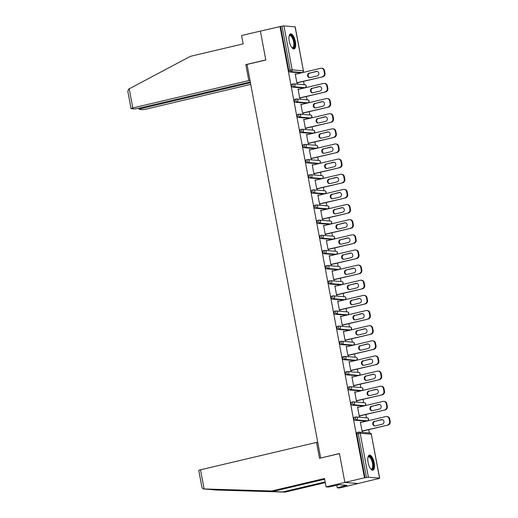 <?xml version="1.0" encoding="UTF-8"?>
<svg xmlns="http://www.w3.org/2000/svg" width="518" height="518" viewBox="0 0 518 518"><rect width="100%" height="100%" fill="white"/><g stroke="black" fill="none" stroke-linecap="round" stroke-linejoin="round"><path stroke-width="0.78" d="M374.223 462.911A7.751 2.953 76.7 0 0 369.373 455.115A7.751 2.953 76.7 0 0 368.084 462.406A7.751 2.953 76.7 0 0 372.934 470.202A7.751 2.953 76.7 0 0 374.223 462.911M295.383 41.654A7.751 2.953 76.7 0 0 290.533 33.858A7.751 2.953 76.7 0 0 289.251 41.149A7.751 2.953 76.7 0 0 294.101 48.945A7.751 2.953 76.7 0 0 295.383 41.654M324.644 479.228L274.061 491.181L271.743 490.993L324.514 478.522L326.075 486.868L328.399 487.062L339.225 484.699L346.814 485.327L337.25 487.788L339.568 487.975L377.907 478.729M369.34 432.957L368.719 429.623M366.511 417.819L365.883 414.484M363.675 402.674L363.053 399.339M360.839 387.535L360.217 384.201M358.009 372.39L357.381 369.056M355.173 357.252L354.552 353.917M352.337 342.107L351.716 338.772M349.508 326.968L348.879 323.633M346.671 311.823L346.05 308.488M343.842 296.684L343.214 293.35M341.006 281.539L340.384 278.205M338.17 266.401L337.548 263.066M335.34 251.256L334.712 247.921M332.504 236.117L331.883 232.783M329.668 220.972L329.047 217.638M326.839 205.834L326.21 202.499M324.003 190.689L323.381 187.354M321.166 175.55L320.545 172.216M318.337 160.405L317.709 157.071M315.501 145.267L314.879 141.932M312.671 130.122L312.043 126.787M309.835 114.983L309.214 111.648M306.999 99.838L306.378 96.503M304.17 84.699L303.542 81.365M326.075 486.868L344.858 482.433L358.352 483.54L344.858 482.433L339.445 453.503L320.979 457.97M320.661 457.944L247.021 64.452L265.805 60.01L260.392 31.086L280.575 26.509L288.798 70.474L290.229 70.137L282.006 26.165L280.575 26.509M282.006 26.165L283.935 25.9L295.189 26.858L303.418 70.83L295.066 26.813M317.774 442.501L316.537 442.398L319.515 458.313L339.465 453.6L344.858 482.433L364.452 477.803L279.979 26.457M377.939 478.91L379.532 478.159L368.402 477.246L364.452 477.803M297.461 82.802L297.533 83.191L296.943 83.139L295.215 73.919L295.804 73.97L295.247 74.1M365.041 477.849L356.811 433.883A1.489 0.57 -103.3 0 1 357.057 432.478A1.489 0.57 -103.3 0 1 357.129 432.472L358.424 432.167M300.932 72.863A1.489 0.57 -103.3 0 1 300.867 72.889A1.489 0.57 -103.3 0 1 300.796 72.896L289.666 71.983A1.489 0.57 -103.3 0 1 288.798 70.474M366.109 421.128A1.489 0.57 -103.3 0 1 366.045 421.153A1.489 0.57 -103.3 0 1 365.973 421.16L354.836 420.24A1.489 0.57 -103.3 0 1 353.975 418.738A1.489 0.57 -103.3 0 1 354.221 417.34A1.489 0.57 -103.3 0 1 354.293 417.333L355.588 417.022M363.273 405.982A1.489 0.57 -103.3 0 1 363.209 406.015A1.489 0.57 -103.3 0 1 363.137 406.015L352.007 405.102A1.489 0.57 -103.3 0 1 351.146 403.6A1.489 0.57 -103.3 0 1 351.392 402.195A1.489 0.57 -103.3 0 1 351.463 402.188L352.758 401.884M360.437 390.844A1.489 0.57 -103.3 0 1 360.373 390.87A1.489 0.57 -103.3 0 1 360.308 390.876L349.171 389.957A1.489 0.57 -103.3 0 1 348.31 388.455A1.489 0.57 -103.3 0 1 348.556 387.05A1.489 0.57 -103.3 0 1 348.627 387.05L349.922 386.739M357.608 375.699A1.489 0.57 -103.3 0 1 357.543 375.731A1.489 0.57 -103.3 0 1 357.472 375.731L346.335 374.818A1.489 0.57 -103.3 0 1 345.474 373.316A1.489 0.57 -103.3 0 1 345.72 371.911A1.489 0.57 -103.3 0 1 345.791 371.905L347.086 371.6M354.772 360.56A1.489 0.57 -103.3 0 1 354.707 360.586A1.489 0.57 -103.3 0 1 354.636 360.593L343.505 359.673A1.489 0.57 -103.3 0 1 342.644 358.171A1.489 0.57 -103.3 0 1 342.89 356.766A1.489 0.57 -103.3 0 1 342.961 356.766L344.256 356.455M351.942 345.415A1.489 0.57 -103.3 0 1 351.871 345.448A1.489 0.57 -103.3 0 1 351.806 345.448L340.669 344.535A1.489 0.57 -103.3 0 1 339.808 343.033A1.489 0.57 -103.3 0 1 340.054 341.627A1.489 0.57 -103.3 0 1 340.125 341.621L341.42 341.317M349.106 330.277A1.489 0.57 -103.3 0 1 349.041 330.303A1.489 0.57 -103.3 0 1 348.97 330.309L337.84 329.39A1.489 0.57 -103.3 0 1 336.972 327.888A1.489 0.57 -103.3 0 1 337.224 326.482A1.489 0.57 -103.3 0 1 337.289 326.482L338.584 326.172M346.27 315.132A1.489 0.57 -103.3 0 1 346.205 315.158A1.489 0.57 -103.3 0 1 346.134 315.164L335.004 314.251A1.489 0.57 -103.3 0 1 334.142 312.749A1.489 0.57 -103.3 0 1 334.388 311.344A1.489 0.57 -103.3 0 1 334.46 311.337L335.755 311.033M343.44 299.993A1.489 0.57 -103.3 0 1 343.376 300.019A1.489 0.57 -103.3 0 1 343.305 300.026L332.167 299.106A1.489 0.57 -103.3 0 1 331.306 297.604A1.489 0.57 -103.3 0 1 331.552 296.199A1.489 0.57 -103.3 0 1 331.624 296.199L332.919 295.888M340.604 284.848A1.489 0.57 -103.3 0 1 340.54 284.874A1.489 0.57 -103.3 0 1 340.468 284.881L329.338 283.968A1.489 0.57 -103.3 0 1 328.47 282.465A1.489 0.57 -103.3 0 1 328.723 281.06A1.489 0.57 -103.3 0 1 328.788 281.054L330.089 280.75M337.768 269.71A1.489 0.57 -103.3 0 1 337.704 269.736A1.489 0.57 -103.3 0 1 337.632 269.742L326.502 268.823A1.489 0.57 -103.3 0 1 325.641 267.32A1.489 0.57 -103.3 0 1 325.887 265.915A1.489 0.57 -103.3 0 1 325.958 265.915L327.253 265.604M334.939 254.565A1.489 0.57 -103.3 0 1 334.874 254.591A1.489 0.57 -103.3 0 1 334.803 254.597L323.666 253.684A1.489 0.57 -103.3 0 1 322.805 252.175A1.489 0.57 -103.3 0 1 323.051 250.777A1.489 0.57 -103.3 0 1 323.122 250.77L324.417 250.466M332.103 239.426A1.489 0.57 -103.3 0 1 332.038 239.452A1.489 0.57 -103.3 0 1 331.967 239.458L320.836 238.539A1.489 0.57 -103.3 0 1 319.969 237.037A1.489 0.57 -103.3 0 1 320.221 235.632A1.489 0.57 -103.3 0 1 320.292 235.632L321.587 235.321M329.267 224.281A1.489 0.57 -103.3 0 1 329.202 224.307A1.489 0.57 -103.3 0 1 329.131 224.313L318 223.4A1.489 0.57 -103.3 0 1 317.139 221.892A1.489 0.57 -103.3 0 1 317.385 220.493A1.489 0.57 -103.3 0 1 317.456 220.487L318.751 220.182M326.437 209.142A1.489 0.57 -103.3 0 1 326.372 209.168A1.489 0.57 -103.3 0 1 326.301 209.175L315.164 208.255A1.489 0.57 -103.3 0 1 314.303 206.753A1.489 0.57 -103.3 0 1 314.549 205.348A1.489 0.57 -103.3 0 1 314.62 205.348L315.915 205.037M323.601 193.997A1.489 0.57 -103.3 0 1 323.536 194.023A1.489 0.57 -103.3 0 1 323.465 194.03L312.335 193.117A1.489 0.57 -103.3 0 1 311.473 191.608A1.489 0.57 -103.3 0 1 311.719 190.21A1.489 0.57 -103.3 0 1 311.791 190.203L313.086 189.899M320.765 178.859A1.489 0.57 -103.3 0 1 320.7 178.885A1.489 0.57 -103.3 0 1 320.636 178.891L309.499 177.972A1.489 0.57 -103.3 0 1 308.637 176.47A1.489 0.57 -103.3 0 1 308.883 175.065A1.489 0.57 -103.3 0 1 308.955 175.065L310.25 174.754M317.935 163.714A1.489 0.57 -103.3 0 1 317.871 163.74A1.489 0.57 -103.3 0 1 317.799 163.746L306.662 162.833A1.489 0.57 -103.3 0 1 305.801 161.325A1.489 0.57 -103.3 0 1 306.047 159.926A1.489 0.57 -103.3 0 1 306.119 159.92L307.414 159.615M315.099 148.575A1.489 0.57 -103.3 0 1 315.035 148.601A1.489 0.57 -103.3 0 1 314.963 148.608L303.833 147.688A1.489 0.57 -103.3 0 1 302.972 146.186A1.489 0.57 -103.3 0 1 303.218 144.781A1.489 0.57 -103.3 0 1 303.289 144.781L304.584 144.47M312.27 133.43A1.489 0.57 -103.3 0 1 312.199 133.456A1.489 0.57 -103.3 0 1 312.134 133.463L300.997 132.55A1.489 0.57 -103.3 0 1 300.136 131.041A1.489 0.57 -103.3 0 1 300.382 129.642A1.489 0.57 -103.3 0 1 300.453 129.636L301.748 129.332M309.434 118.292A1.489 0.57 -103.3 0 1 309.369 118.318A1.489 0.57 -103.3 0 1 309.298 118.324L298.167 117.405A1.489 0.57 -103.3 0 1 297.3 115.902A1.489 0.57 -103.3 0 1 297.552 114.497A1.489 0.57 -103.3 0 1 297.617 114.497L298.918 114.187M306.598 103.147A1.489 0.57 -103.3 0 1 306.533 103.173A1.489 0.57 -103.3 0 1 306.462 103.179L295.331 102.266A1.489 0.57 -103.3 0 1 294.47 100.757A1.489 0.57 -103.3 0 1 294.716 99.359A1.489 0.57 -103.3 0 1 294.787 99.352L296.082 99.048M303.768 88.008A1.489 0.57 -103.3 0 1 303.703 88.034A1.489 0.57 -103.3 0 1 303.632 88.041L292.495 87.121A1.489 0.57 -103.3 0 1 291.634 85.619A1.489 0.57 -103.3 0 1 291.88 84.214A1.489 0.57 -103.3 0 1 291.951 84.214L293.246 83.903M298.679 89.316L298.051 89.064L299.773 98.284L300.369 98.329L300.291 97.941M301.515 104.461L300.887 104.202L302.609 113.423L303.198 113.474L303.127 113.086M304.344 119.6L303.716 119.347L305.445 128.568L306.034 128.613L305.963 128.224M307.18 134.745L306.552 134.486L308.275 143.706L308.864 143.758L308.793 143.369M310.017 149.883L309.382 149.631L311.111 158.851L311.7 158.897L311.629 158.508M312.846 165.028L312.218 164.769L313.947 173.99L314.536 174.042L314.465 173.653M315.682 180.167L315.054 179.914L316.776 189.135L317.366 189.18L317.294 188.792M318.518 195.312L317.884 195.053L319.612 204.273L320.202 204.325L320.13 203.937M321.348 210.45L320.72 210.198L322.449 219.418L323.038 219.464L322.96 219.075M324.184 225.595L323.556 225.336L325.278 234.557L325.867 234.609L325.796 234.22M327.013 240.734L326.385 240.481L328.114 249.702L328.703 249.747L328.632 249.359M329.849 255.879L329.221 255.62L330.944 264.84L331.539 264.892L331.462 264.504M332.685 271.018L332.057 270.765L333.78 279.985L334.369 280.031L334.298 279.642M335.515 286.163L334.887 285.904L336.616 295.124L337.205 295.176L337.134 294.787M338.351 301.301L337.723 301.049L339.445 310.269L340.041 310.314L339.963 309.926M341.187 316.446L340.559 316.187L342.281 325.408L342.871 325.459L342.799 325.071M344.017 331.585L343.389 331.332L345.118 340.553L345.707 340.598L345.635 340.209M346.853 346.73L346.225 346.471L347.947 355.691L348.536 355.743L348.465 355.354M349.689 361.868L349.054 361.616L350.783 370.836L351.372 370.882L351.301 370.493M352.518 377.013L351.89 376.754L353.619 385.975L354.208 386.027L354.137 385.638M355.354 392.152L354.726 391.899L356.449 401.12L357.038 401.165L356.967 400.777M358.191 407.297L357.556 407.038L359.285 416.258L359.874 416.31L359.803 415.922M361.02 422.435L360.392 422.183L362.121 431.403L362.71 431.449L362.632 431.06M298.64 89.109L298.083 89.238M301.476 104.254L300.919 104.383M304.306 119.393L303.749 119.522M307.142 134.538L306.585 134.667M309.978 149.676L309.421 149.806M312.807 164.821L312.25 164.951M315.643 179.96L315.086 180.089M318.479 195.105L317.922 195.234M321.309 210.243L320.752 210.373M324.145 225.388L323.588 225.518M326.975 240.527L326.424 240.656M329.811 255.672L329.254 255.801M332.647 270.81L332.09 270.94M335.476 285.955L334.919 286.085M338.312 301.094L337.755 301.223M341.148 316.239L340.591 316.368M343.978 331.378L343.421 331.507M346.814 346.523L346.257 346.652M349.65 361.661L349.093 361.797M352.48 376.806L351.923 376.936M355.316 391.945L354.759 392.081M358.145 407.09L357.595 407.219M360.981 422.228L360.424 422.364M323.918 70.584L324.41 73.206L325 73.252L324.508 70.629L323.918 70.584A2.978 2.739 -85.3 0 0 320.694 68.305L295.286 74.307M325 73.252A2.978 2.739 94.7 0 1 322.863 76.8L296.872 82.75M322.274 76.748A2.978 2.739 -85.3 0 0 324.41 73.206M309.291 73.025A2.337 2.143 -85.3 0 0 309.531 77.635A2.337 2.143 -85.3 0 0 310.146 77.59L317.126 75.939A2.337 2.143 -85.3 0 0 316.886 71.329A2.337 2.143 -85.3 0 0 316.271 71.374L309.881 73.077A2.337 2.143 -85.3 0 0 309.822 77.635M321.484 68.246L322.073 68.292A2.978 2.739 94.7 0 1 324.508 70.629M322.863 76.8L296.905 82.932M317.184 71.374A2.337 2.143 -85.3 0 0 316.861 71.426L309.881 73.077M326.754 85.723L327.246 88.345L327.836 88.397L327.344 85.774L326.754 85.723A2.978 2.739 -85.3 0 0 323.523 83.45L298.122 89.446M327.836 88.397A2.978 2.739 94.7 0 1 325.699 91.939L299.702 97.896M325.103 91.893A2.978 2.739 -85.3 0 0 327.246 88.345M312.127 88.17A2.337 2.143 -85.3 0 0 312.36 92.774A2.337 2.143 -85.3 0 0 312.982 92.728L319.956 91.077A2.337 2.143 -85.3 0 0 319.723 86.474A2.337 2.143 -85.3 0 0 319.101 86.519L312.717 88.215A2.337 2.143 -85.3 0 0 312.658 92.78M324.313 83.385L324.903 83.437A2.978 2.739 94.7 0 1 327.344 85.774M325.699 91.939L299.734 98.07M320.014 86.519A2.337 2.143 -85.3 0 0 319.697 86.564L312.717 88.215M329.59 100.868L330.076 103.49L330.665 103.535L330.18 100.913L329.59 100.868A2.978 2.739 -85.3 0 0 326.359 98.588L300.958 104.591M330.665 103.535A2.978 2.739 94.7 0 1 328.529 107.084L302.538 113.034M327.939 107.032A2.978 2.739 -85.3 0 0 330.076 103.49M314.963 103.309A2.337 2.143 -85.3 0 0 315.197 107.919A2.337 2.143 -85.3 0 0 315.812 107.873L322.792 106.222A2.337 2.143 -85.3 0 0 322.559 101.612A2.337 2.143 -85.3 0 0 321.937 101.657L315.553 103.36A2.337 2.143 -85.3 0 0 315.494 107.919M327.149 98.53L327.739 98.575A2.978 2.739 94.7 0 1 330.18 100.913M328.529 107.084L302.57 113.215M322.85 101.657A2.337 2.143 -85.3 0 0 322.526 101.709L315.553 103.36M332.42 116.006L332.912 118.628L333.501 118.68L333.009 116.058L332.42 116.006A2.978 2.739 -85.3 0 0 329.195 113.733L303.788 119.736M333.501 118.68A2.978 2.739 94.7 0 1 331.365 122.222L305.367 128.179M330.775 122.177A2.978 2.739 -85.3 0 0 332.912 118.628M317.793 118.454A2.337 2.143 -85.3 0 0 318.033 123.057A2.337 2.143 -85.3 0 0 318.648 123.012L325.628 121.367A2.337 2.143 -85.3 0 0 325.388 116.757A2.337 2.143 -85.3 0 0 324.773 116.803L318.382 118.499A2.337 2.143 -85.3 0 0 318.324 123.064M329.985 113.669L330.575 113.72A2.978 2.739 94.7 0 1 333.009 116.058M331.365 122.222L305.406 128.354M325.68 116.803A2.337 2.143 -85.3 0 0 325.362 116.848L318.382 118.499M335.256 131.151L335.748 133.773L336.337 133.819L335.845 131.196L335.256 131.151A2.978 2.739 -85.3 0 0 332.025 128.872L306.624 134.874M336.337 133.819A2.978 2.739 94.7 0 1 334.201 137.367L308.204 143.318M333.605 137.315A2.978 2.739 -85.3 0 0 335.748 133.773M320.629 133.592A2.337 2.143 -85.3 0 0 320.862 138.202A2.337 2.143 -85.3 0 0 321.484 138.157L328.457 136.506A2.337 2.143 -85.3 0 0 328.224 131.896A2.337 2.143 -85.3 0 0 327.603 131.941L321.218 133.644A2.337 2.143 -85.3 0 0 321.16 138.202M332.815 128.814L333.404 128.859A2.978 2.739 94.7 0 1 335.845 131.196M334.201 137.367L308.236 143.499M328.516 131.941A2.337 2.143 -85.3 0 0 328.192 131.993L321.218 133.644M338.092 146.29L338.578 148.912L339.167 148.964L338.681 146.341L338.092 146.29A2.978 2.739 -85.3 0 0 334.861 144.017L309.46 150.019M339.167 148.964A2.978 2.739 94.7 0 1 337.03 152.506L311.04 158.463M336.441 152.46A2.978 2.739 -85.3 0 0 338.578 148.912M323.459 148.737A2.337 2.143 -85.3 0 0 323.698 153.341A2.337 2.143 -85.3 0 0 324.313 153.296L331.293 151.651A2.337 2.143 -85.3 0 0 331.054 147.041A2.337 2.143 -85.3 0 0 330.439 147.086L324.054 148.783A2.337 2.143 -85.3 0 0 323.996 153.347M335.651 143.952L336.24 144.004A2.978 2.739 94.7 0 1 338.681 146.341M337.03 152.506L311.072 158.637M331.352 147.086A2.337 2.143 -85.3 0 0 331.028 147.131L324.054 148.783M289.128 35.962A6.708 2.551 -103.3 0 1 289.173 35.865A6.708 2.551 -103.3 0 1 293.285 38.487A6.708 2.551 -103.3 0 1 294.444 45.83A6.708 2.551 -103.3 0 1 291.984 47.766A6.708 2.551 -103.3 0 1 291.899 47.695M291.828 47.611A6.21 2.363 76.7 0 0 292.586 47.721A6.21 2.363 76.7 0 0 292.715 38.818A6.21 2.363 76.7 0 0 289.724 35.632A6.21 2.363 76.7 0 0 289.102 36.072M293.648 48.964A7.705 2.933 76.7 0 0 293.538 38.028A7.705 2.933 76.7 0 0 290.125 34.046M367.961 457.213A6.708 2.551 -103.3 0 1 368.007 457.116A6.708 2.551 -103.3 0 1 372.125 459.738A6.708 2.551 -103.3 0 1 373.277 467.087A6.708 2.551 -103.3 0 1 370.823 469.017A6.708 2.551 -103.3 0 1 370.733 468.952M370.668 468.861A6.21 2.363 76.7 0 0 371.419 468.978A6.21 2.363 76.7 0 0 371.548 460.075A6.21 2.363 76.7 0 0 368.563 456.889A6.21 2.363 76.7 0 0 367.942 457.323M372.481 470.214A7.705 2.933 76.7 0 0 372.371 459.285A7.705 2.933 76.7 0 0 368.958 455.303M131.054 108.605L127.823 91.323L128.645 89.122L190.397 56.339L243.169 43.875L241.608 35.522L260.392 31.086L265.786 59.913L245.843 64.627L248.821 80.543L132.809 107.958A2.978 0.337 169.4 0 0 131.054 108.605A2.978 0.337 169.4 0 0 131.307 108.689L134.291 108.935A2.978 0.337 169.4 0 0 138.157 108.398L250.291 81.902M248.821 80.543L250.052 80.646M140.792 107.776L140.948 108.625A2.978 0.337 169.4 0 0 139.2 109.272A2.978 0.337 169.4 0 0 139.446 109.356L142.437 109.602A2.978 0.337 169.4 0 0 146.303 109.065L250.751 84.389M140.948 108.625L250.447 82.757M245.843 64.627L247.073 64.731M204.111 488.966L203.354 488.947L202.007 487.729L198.776 470.454A2.978 0.337 -10.6 0 1 200.524 469.807L204.111 488.966L271.743 490.993M274.061 491.181L203.354 488.947M336.778 485.282L337.25 487.788M216.602 490.028L285.23 492.1L282.912 491.912L325.149 481.928M285.23 492.1L325.285 482.64M203.47 488.953L211.04 489.575L282.912 491.912M316.537 442.398L200.524 469.807M210.832 489.562L216.893 490.054M343.971 485.094L344.133 485.962M340.922 161.435L341.414 164.057L342.003 164.102L341.511 161.48L340.922 161.435A2.978 2.739 -85.3 0 0 337.697 159.155L312.289 165.158M342.003 164.102A2.978 2.739 94.7 0 1 339.866 167.651L313.869 173.601M339.277 167.599A2.978 2.739 -85.3 0 0 341.414 164.057M326.295 163.876A2.337 2.143 -85.3 0 0 326.528 168.486A2.337 2.143 -85.3 0 0 327.149 168.441L334.123 166.79A2.337 2.143 -85.3 0 0 333.89 162.179A2.337 2.143 -85.3 0 0 333.275 162.225L326.884 163.928A2.337 2.143 -85.3 0 0 326.826 168.486M338.481 159.097L339.076 159.143A2.978 2.739 94.7 0 1 341.511 161.48M339.866 167.651L313.908 173.783M334.181 162.225A2.337 2.143 -85.3 0 0 333.864 162.276L326.884 163.928M343.758 176.573L344.25 179.196L344.839 179.247L344.347 176.625L343.758 176.573A2.978 2.739 -85.3 0 0 340.527 174.301L315.125 180.303M344.839 179.247A2.978 2.739 94.7 0 1 342.696 182.789L316.705 188.746M342.107 182.744A2.978 2.739 -85.3 0 0 344.25 179.196M329.131 179.021A2.337 2.143 -85.3 0 0 329.364 183.625A2.337 2.143 -85.3 0 0 329.985 183.579L336.959 181.935A2.337 2.143 -85.3 0 0 336.726 177.324A2.337 2.143 -85.3 0 0 336.104 177.37L329.72 179.066A2.337 2.143 -85.3 0 0 329.662 183.631M341.317 174.236L341.906 174.288A2.978 2.739 94.7 0 1 344.347 176.625M342.696 182.789L316.738 188.928M337.017 177.37A2.337 2.143 -85.3 0 0 336.694 177.421L329.72 179.066M346.587 191.718L347.079 194.341L347.669 194.386L347.183 191.764L346.587 191.718A2.978 2.739 -85.3 0 0 343.363 189.439L317.961 195.441M347.669 194.386A2.978 2.739 94.7 0 1 345.532 197.934L319.541 203.885M344.943 197.882A2.978 2.739 -85.3 0 0 347.079 194.341M331.96 194.159A2.337 2.143 -85.3 0 0 332.2 198.77A2.337 2.143 -85.3 0 0 332.815 198.724L339.795 197.073A2.337 2.143 -85.3 0 0 339.555 192.463A2.337 2.143 -85.3 0 0 338.94 192.515L332.556 194.211A2.337 2.143 -85.3 0 0 332.498 198.77M344.153 189.381L344.742 189.426A2.978 2.739 94.7 0 1 347.183 191.764M345.532 197.934L319.574 204.066M339.853 192.508A2.337 2.143 -85.3 0 0 339.53 192.56L332.556 194.211M349.423 206.857L349.915 209.479L350.505 209.531L350.013 206.909L349.423 206.857A2.978 2.739 -85.3 0 0 346.192 204.584L320.791 210.586M350.505 209.531A2.978 2.739 94.7 0 1 348.368 213.073L322.371 219.03M347.779 213.027A2.978 2.739 -85.3 0 0 349.915 209.479M334.796 209.304A2.337 2.143 -85.3 0 0 335.029 213.908A2.337 2.143 -85.3 0 0 335.651 213.863L342.625 212.218A2.337 2.143 -85.3 0 0 342.392 207.608A2.337 2.143 -85.3 0 0 341.776 207.653L335.386 209.35A2.337 2.143 -85.3 0 0 335.327 213.915M346.982 204.519L347.578 204.571A2.978 2.739 94.7 0 1 350.013 206.909M348.368 213.073L322.41 219.211M342.683 207.653A2.337 2.143 -85.3 0 0 342.366 207.705L335.386 209.35M352.259 222.002L352.745 224.624L353.341 224.67L352.849 222.047L352.259 222.002A2.978 2.739 -85.3 0 0 349.028 219.723L323.627 225.725M353.341 224.67A2.978 2.739 94.7 0 1 351.198 228.218L325.207 234.168M350.608 228.166A2.978 2.739 -85.3 0 0 352.745 224.624M337.632 224.443A2.337 2.143 -85.3 0 0 337.865 229.053A2.337 2.143 -85.3 0 0 338.487 229.008L345.461 227.357A2.337 2.143 -85.3 0 0 345.228 222.746A2.337 2.143 -85.3 0 0 344.606 222.798L338.222 224.495A2.337 2.143 -85.3 0 0 338.163 229.053M349.818 219.664L350.408 219.71A2.978 2.739 94.7 0 1 352.849 222.047M351.198 228.218L325.239 234.35M345.519 222.792A2.337 2.143 -85.3 0 0 345.195 222.844L338.222 224.495M355.089 237.14L355.581 239.763L356.17 239.815L355.685 237.192L355.089 237.14A2.978 2.739 -85.3 0 0 351.864 234.868L326.463 240.87M356.17 239.815A2.978 2.739 94.7 0 1 354.034 243.356L328.043 249.313M353.444 243.311A2.978 2.739 -85.3 0 0 355.581 239.763M340.462 239.588A2.337 2.143 -85.3 0 0 340.702 244.192A2.337 2.143 -85.3 0 0 341.317 244.146L348.297 242.502A2.337 2.143 -85.3 0 0 348.057 237.891A2.337 2.143 -85.3 0 0 347.442 237.937L341.051 239.633A2.337 2.143 -85.3 0 0 340.999 244.198M352.654 234.803L353.244 234.855A2.978 2.739 94.7 0 1 355.685 237.192M354.034 243.356L328.075 249.495M348.355 237.937A2.337 2.143 -85.3 0 0 348.031 237.989L341.051 239.633M357.925 252.285L358.417 254.908L359.006 254.953L358.514 252.331L357.925 252.285A2.978 2.739 -85.3 0 0 354.694 250.006L329.293 256.009M359.006 254.953A2.978 2.739 94.7 0 1 356.87 258.501L330.873 264.452M356.274 258.45A2.978 2.739 -85.3 0 0 358.417 254.908M343.298 254.726A2.337 2.143 -85.3 0 0 343.531 259.337A2.337 2.143 -85.3 0 0 344.153 259.291L351.126 257.64A2.337 2.143 -85.3 0 0 350.893 253.03A2.337 2.143 -85.3 0 0 350.272 253.082L343.887 254.778A2.337 2.143 -85.3 0 0 343.829 259.337M355.484 249.948L356.073 249.993A2.978 2.739 94.7 0 1 358.514 252.331M356.87 258.501L330.905 264.633M351.185 253.082A2.337 2.143 -85.3 0 0 350.867 253.127L343.887 254.778M360.761 267.424L361.247 270.046L361.842 270.098L361.35 267.476L360.761 267.424A2.978 2.739 -85.3 0 0 357.53 265.151L332.129 271.154M361.842 270.098A2.978 2.739 94.7 0 1 359.699 273.64L333.709 279.597M359.11 273.595A2.978 2.739 -85.3 0 0 361.247 270.046M346.134 269.872A2.337 2.143 -85.3 0 0 346.367 274.475A2.337 2.143 -85.3 0 0 346.982 274.43L353.962 272.785A2.337 2.143 -85.3 0 0 353.729 268.175A2.337 2.143 -85.3 0 0 353.108 268.22L346.723 269.917A2.337 2.143 -85.3 0 0 346.665 274.482M358.32 265.086L358.909 265.138A2.978 2.739 94.7 0 1 361.35 267.476M359.699 273.64L333.741 279.778M354.021 268.22A2.337 2.143 -85.3 0 0 353.697 268.272L346.723 269.917M363.591 282.569L364.083 285.191L364.672 285.237L364.18 282.614L363.591 282.569A2.978 2.739 -85.3 0 0 360.366 280.29L334.958 286.292M364.672 285.237A2.978 2.739 94.7 0 1 362.535 288.785L336.545 294.736M361.946 288.733A2.978 2.739 -85.3 0 0 364.083 285.191M348.964 285.01A2.337 2.143 -85.3 0 0 349.203 289.62A2.337 2.143 -85.3 0 0 349.818 289.575L356.798 287.924A2.337 2.143 -85.3 0 0 356.559 283.314A2.337 2.143 -85.3 0 0 355.944 283.365L349.553 285.062A2.337 2.143 -85.3 0 0 349.495 289.62M361.156 280.232L361.745 280.277A2.978 2.739 94.7 0 1 364.18 282.614M362.535 288.785L336.577 294.917M356.857 283.365A2.337 2.143 -85.3 0 0 356.533 283.411L349.553 285.062M366.427 297.708L366.919 300.33L367.508 300.382L367.016 297.759L366.427 297.708A2.978 2.739 -85.3 0 0 363.196 295.435L337.794 301.437M367.508 300.382A2.978 2.739 94.7 0 1 365.371 303.924L339.374 309.881M364.776 303.878A2.978 2.739 -85.3 0 0 366.919 300.33M351.8 300.155A2.337 2.143 -85.3 0 0 352.033 304.759A2.337 2.143 -85.3 0 0 352.654 304.714L359.628 303.069A2.337 2.143 -85.3 0 0 359.395 298.459A2.337 2.143 -85.3 0 0 358.773 298.504L352.389 300.2A2.337 2.143 -85.3 0 0 352.331 304.765M363.986 295.37L364.575 295.422A2.978 2.739 94.7 0 1 367.016 297.759M365.371 303.924L339.407 310.062M359.686 298.504A2.337 2.143 -85.3 0 0 359.369 298.556L352.389 300.2M369.263 312.853L369.748 315.475L370.338 315.52L369.852 312.898L369.263 312.853A2.978 2.739 -85.3 0 0 366.032 310.573L340.63 316.576M370.338 315.52A2.978 2.739 94.7 0 1 368.201 319.069L342.21 325.019M367.612 319.017A2.978 2.739 -85.3 0 0 369.748 315.475M354.636 315.294A2.337 2.143 -85.3 0 0 354.869 319.904A2.337 2.143 -85.3 0 0 355.484 319.859L362.464 318.207A2.337 2.143 -85.3 0 0 362.231 313.597A2.337 2.143 -85.3 0 0 361.609 313.649L355.225 315.345A2.337 2.143 -85.3 0 0 355.167 319.904M366.822 310.515L367.411 310.56A2.978 2.739 94.7 0 1 369.852 312.898M368.201 319.069L342.243 325.2M362.522 313.649A2.337 2.143 -85.3 0 0 362.199 313.694L355.225 315.345M372.092 327.991L372.584 330.613L373.174 330.665L372.682 328.043L372.092 327.991A2.978 2.739 -85.3 0 0 368.868 325.718L343.46 331.721M373.174 330.665A2.978 2.739 94.7 0 1 371.037 334.207L345.04 340.164M370.448 334.162A2.978 2.739 -85.3 0 0 372.584 330.613M357.465 330.439A2.337 2.143 -85.3 0 0 357.705 335.042A2.337 2.143 -85.3 0 0 358.32 334.997L365.3 333.352A2.337 2.143 -85.3 0 0 365.06 328.742A2.337 2.143 -85.3 0 0 364.445 328.788L358.055 330.484A2.337 2.143 -85.3 0 0 357.996 335.049M369.658 325.654L370.247 325.705A2.978 2.739 94.7 0 1 372.682 328.043M371.037 334.207L345.079 340.345M365.352 328.788A2.337 2.143 -85.3 0 0 365.035 328.839L358.055 330.484M374.928 343.136L375.42 345.759L376.01 345.804L375.518 343.181L374.928 343.136A2.978 2.739 -85.3 0 0 371.697 340.857L346.296 346.859M376.01 345.804A2.978 2.739 94.7 0 1 373.866 349.352L347.876 355.303M373.277 349.3A2.978 2.739 -85.3 0 0 375.42 345.759M360.301 345.577A2.337 2.143 -85.3 0 0 360.534 350.187A2.337 2.143 -85.3 0 0 361.156 350.142L368.13 348.491A2.337 2.143 -85.3 0 0 367.897 343.881A2.337 2.143 -85.3 0 0 367.275 343.933L360.891 345.629A2.337 2.143 -85.3 0 0 360.832 350.187M372.487 340.799L373.077 340.844A2.978 2.739 94.7 0 1 375.518 343.181M373.866 349.352L347.908 355.484M368.188 343.933A2.337 2.143 -85.3 0 0 367.864 343.978L360.891 345.629M377.758 358.275L378.25 360.897L378.839 360.949L378.354 358.326L377.758 358.275A2.978 2.739 -85.3 0 0 374.533 356.002L349.132 362.004M378.839 360.949A2.978 2.739 94.7 0 1 376.703 364.491L350.712 370.448M376.113 364.445A2.978 2.739 -85.3 0 0 378.25 360.897M363.131 360.722A2.337 2.143 -85.3 0 0 363.371 365.332A2.337 2.143 -85.3 0 0 363.986 365.281L370.966 363.636A2.337 2.143 -85.3 0 0 370.726 359.026A2.337 2.143 -85.3 0 0 370.111 359.071L363.727 360.768A2.337 2.143 -85.3 0 0 363.668 365.332M375.323 355.937L375.913 355.989A2.978 2.739 94.7 0 1 378.354 358.326M376.703 364.491L350.744 370.629M371.024 359.071A2.337 2.143 -85.3 0 0 370.7 359.123L363.727 360.768M380.594 373.42L381.086 376.042L381.675 376.087L381.183 373.465L380.594 373.42A2.978 2.739 -85.3 0 0 377.369 371.141L351.962 377.143M381.675 376.087A2.978 2.739 94.7 0 1 379.539 379.636L353.541 385.586M378.949 379.584A2.978 2.739 -85.3 0 0 381.086 376.042M365.967 375.861A2.337 2.143 -85.3 0 0 366.2 380.471A2.337 2.143 -85.3 0 0 366.822 380.426L373.795 378.775A2.337 2.143 -85.3 0 0 373.562 374.164A2.337 2.143 -85.3 0 0 372.947 374.216L366.556 375.913A2.337 2.143 -85.3 0 0 366.498 380.471M378.153 371.082L378.749 371.128A2.978 2.739 94.7 0 1 381.183 373.465M379.539 379.636L353.58 385.768M373.854 374.216A2.337 2.143 -85.3 0 0 373.536 374.261L366.556 375.913M383.43 388.565L383.922 391.181L384.511 391.232L384.019 388.61L383.43 388.565A2.978 2.739 -85.3 0 0 380.199 386.286L354.798 392.288M384.511 391.232A2.978 2.739 94.7 0 1 382.368 394.774L356.378 400.731M381.779 394.729A2.978 2.739 -85.3 0 0 383.922 391.181M368.803 391.006A2.337 2.143 -85.3 0 0 369.036 395.616A2.337 2.143 -85.3 0 0 369.658 395.564L376.631 393.92A2.337 2.143 -85.3 0 0 376.398 389.309A2.337 2.143 -85.3 0 0 375.777 389.355L369.392 391.051A2.337 2.143 -85.3 0 0 369.334 395.616M380.989 386.221L381.578 386.273A2.978 2.739 94.7 0 1 384.019 388.61M382.368 394.774L356.41 400.913M376.69 389.355A2.337 2.143 -85.3 0 0 376.366 389.406L369.392 391.051M386.26 403.703L386.752 406.326L387.341 406.371L386.855 403.755L386.26 403.703A2.978 2.739 -85.3 0 0 383.035 401.424L357.634 407.426M387.341 406.371A2.978 2.739 94.7 0 1 385.204 409.919L359.214 415.87M384.615 409.867A2.978 2.739 -85.3 0 0 386.752 406.326M371.633 406.144A2.337 2.143 -85.3 0 0 371.872 410.755A2.337 2.143 -85.3 0 0 372.487 410.709L379.467 409.058A2.337 2.143 -85.3 0 0 379.228 404.448A2.337 2.143 -85.3 0 0 378.613 404.5L372.222 406.196A2.337 2.143 -85.3 0 0 372.17 410.755M383.825 401.366L384.414 401.411A2.978 2.739 94.7 0 1 386.855 403.755M385.204 409.919L359.246 416.051M379.526 404.5A2.337 2.143 -85.3 0 0 379.202 404.545L372.222 406.196M389.096 418.848L389.588 421.464L390.177 421.516L389.685 418.894L389.096 418.848A2.978 2.739 -85.3 0 0 385.865 416.569L360.463 422.571M390.177 421.516A2.978 2.739 94.7 0 1 388.04 425.058L362.043 431.015M387.451 425.013A2.978 2.739 -85.3 0 0 389.588 421.464M374.469 421.289A2.337 2.143 -85.3 0 0 374.702 425.9A2.337 2.143 -85.3 0 0 375.323 425.848L382.297 424.203A2.337 2.143 -85.3 0 0 382.064 419.593A2.337 2.143 -85.3 0 0 381.449 419.638L375.058 421.335A2.337 2.143 -85.3 0 0 375 425.9M386.655 416.511L387.25 416.556A2.978 2.739 94.7 0 1 389.685 418.894M388.04 425.058L362.076 431.196M382.355 419.638A2.337 2.143 -85.3 0 0 382.038 419.69L375.058 421.335M283.935 25.9L292.165 69.872L303.295 70.785A1.489 1.366 94.7 0 1 302.227 72.559L291.097 71.639L289.666 71.983M290.229 70.137L292.165 69.872A1.489 1.366 94.7 0 1 291.097 71.639A1.489 0.57 76.7 0 1 290.229 70.137M379.532 478.159L371.309 434.188L360.172 433.275L368.402 477.246M366.472 477.512L358.242 433.54L356.811 433.883M379.662 478.205L371.309 434.188A1.489 1.366 -85.3 0 0 370.085 433.022L358.955 432.103A1.489 1.366 -85.3 0 1 360.172 433.275L358.242 433.54A1.489 0.57 -103.3 0 1 358.488 432.141A1.489 0.57 -103.3 0 1 358.56 432.135A1.489 1.366 -85.3 0 1 358.955 432.103A1.489 1.489 0 0 0 358.488 432.141L357.057 432.478M300.796 72.896L302.227 72.559A1.489 0.57 -103.3 0 0 302.298 72.552A1.489 1.489 0 0 0 303.418 70.83M302.389 72.507A1.489 0.57 -103.3 0 1 302.298 72.552L300.867 72.889M303.632 88.041L305.063 87.697A1.489 1.366 94.7 0 0 306.132 85.93A1.489 1.366 -85.3 0 0 304.914 84.758L293.777 83.845A1.489 1.366 -85.3 0 0 293.382 83.871A1.489 0.57 -103.3 0 0 293.311 83.877A1.489 0.57 -103.3 0 0 293.065 85.282A1.489 0.57 76.7 0 0 293.926 86.784L292.495 87.121M305.219 87.652A1.489 0.57 -103.3 0 1 305.134 87.697A1.489 0.57 -103.3 0 1 305.063 87.697L293.926 86.784A1.489 1.366 94.7 0 0 294.995 85.01A1.489 1.366 -85.3 0 0 293.777 83.845A1.489 1.489 0 0 0 293.311 83.877L291.88 84.214M306.462 103.179L307.893 102.842L296.762 101.929L295.331 102.266M309.298 118.324L310.729 117.981L299.598 117.068L298.167 117.405M312.134 133.463L313.565 133.126L302.428 132.213L300.997 132.55M314.963 148.608L316.394 148.265L305.264 147.352L303.833 147.688M317.799 163.746L319.23 163.41L308.1 162.497L306.662 162.833M320.636 178.891L322.066 178.548L310.929 177.635L309.499 177.972M323.465 194.03L324.896 193.693L313.766 192.78L312.335 193.117M326.301 209.175L327.732 208.832L316.595 207.919L315.164 208.255M329.131 224.313L330.562 223.977L319.431 223.064L318 223.4M331.967 239.458L333.398 239.122L322.267 238.202L320.836 238.539M334.803 254.597L336.234 254.26L325.097 253.347L323.666 253.684M337.632 269.742L339.063 269.405L327.933 268.486L326.502 268.823M340.468 284.881L341.899 284.544L330.769 283.631L329.338 283.968M343.305 300.026L344.735 299.689L333.598 298.769L332.167 299.106M346.134 315.164L347.565 314.827L336.435 313.914L335.004 314.251M348.97 330.309L350.401 329.972L339.271 329.053L337.84 329.39M351.806 345.448L353.237 345.111L342.1 344.198L340.669 344.535M354.636 360.593L356.067 360.256L344.936 359.337L343.505 359.673M357.472 375.731L358.903 375.395L347.766 374.482L346.335 374.818M360.308 390.876L361.739 390.54L350.602 389.62L349.171 389.957M363.137 406.015L364.568 405.678L353.438 404.765L352.007 405.102M365.973 421.16L367.404 420.823L356.267 419.904L354.836 420.24M308.055 102.791A1.489 0.57 -103.3 0 1 307.964 102.836A1.489 0.57 -103.3 0 1 307.893 102.842A1.489 1.366 94.7 0 0 308.961 101.068A1.489 1.366 -85.3 0 0 307.744 99.903L296.613 98.983A1.489 1.366 -85.3 0 0 296.218 99.016A1.489 0.57 -103.3 0 0 296.147 99.022A1.489 0.57 -103.3 0 0 295.901 100.421A1.489 0.57 76.7 0 0 296.762 101.929A1.489 1.366 94.7 0 0 297.831 100.155A1.489 1.366 -85.3 0 0 296.613 98.983A1.489 1.489 0 0 0 296.147 99.022L294.716 99.359M310.891 117.936A1.489 0.57 -103.3 0 1 310.8 117.981A1.489 0.57 -103.3 0 1 310.729 117.981A1.489 1.366 94.7 0 0 311.797 116.213A1.489 1.366 -85.3 0 0 310.58 115.041L299.443 114.128A1.489 1.366 -85.3 0 0 299.048 114.154A1.489 0.57 -103.3 0 0 298.983 114.161A1.489 0.57 -103.3 0 0 298.731 115.566A1.489 0.57 76.7 0 0 299.598 117.068A1.489 1.366 94.7 0 0 300.667 115.294A1.489 1.366 -85.3 0 0 299.443 114.128A1.489 1.489 0 0 0 298.983 114.161L297.552 114.497M313.72 133.074A1.489 0.57 -103.3 0 1 313.636 133.12A1.489 0.57 -103.3 0 1 313.565 133.126A1.489 1.366 94.7 0 0 314.633 131.352A1.489 1.366 -85.3 0 0 313.409 130.186L302.279 129.267A1.489 1.366 -85.3 0 0 301.884 129.299A1.489 0.57 -103.3 0 0 301.813 129.306A1.489 0.57 -103.3 0 0 301.567 130.704A1.489 0.57 76.7 0 0 302.428 132.213A1.489 1.366 94.7 0 0 303.496 130.439A1.489 1.366 -85.3 0 0 302.279 129.267A1.489 1.489 0 0 0 301.813 129.306L300.382 129.642M316.556 148.219A1.489 0.57 -103.3 0 1 316.466 148.265A1.489 0.57 -103.3 0 1 316.394 148.265A1.489 1.366 94.7 0 0 317.463 146.497A1.489 1.366 -85.3 0 0 316.245 145.325L305.115 144.412A1.489 1.366 -85.3 0 0 304.72 144.438A1.489 0.57 -103.3 0 0 304.649 144.444A1.489 0.57 -103.3 0 0 304.403 145.849A1.489 0.57 76.7 0 0 305.264 147.352A1.489 1.366 94.7 0 0 306.332 145.577A1.489 1.366 -85.3 0 0 305.115 144.412A1.489 1.489 0 0 0 304.649 144.444L303.218 144.781M319.392 163.358A1.489 0.57 -103.3 0 1 319.302 163.403A1.489 0.57 -103.3 0 1 319.23 163.41A1.489 1.366 94.7 0 0 320.299 161.635A1.489 1.366 -85.3 0 0 319.082 160.47L307.945 159.55A1.489 1.366 -85.3 0 0 307.55 159.583A1.489 0.57 -103.3 0 0 307.478 159.589A1.489 0.57 -103.3 0 0 307.232 160.988A1.489 0.57 76.7 0 0 308.1 162.497A1.489 1.366 94.7 0 0 309.168 160.722A1.489 1.366 -85.3 0 0 307.945 159.55A1.489 1.489 0 0 0 307.478 159.589L306.047 159.926M322.222 178.503A1.489 0.57 -103.3 0 1 322.131 178.548A1.489 0.57 -103.3 0 1 322.066 178.548A1.489 1.366 94.7 0 0 323.135 176.78A1.489 1.366 -85.3 0 0 321.911 175.608L310.781 174.696A1.489 1.366 -85.3 0 0 310.386 174.721A1.489 0.57 -103.3 0 0 310.314 174.728A1.489 0.57 -103.3 0 0 310.068 176.133A1.489 0.57 76.7 0 0 310.929 177.635A1.489 1.366 94.7 0 0 311.998 175.861A1.489 1.366 -85.3 0 0 310.781 174.696A1.489 1.489 0 0 0 310.314 174.728L308.883 175.065M325.058 193.641A1.489 0.57 -103.3 0 1 324.967 193.687A1.489 0.57 -103.3 0 1 324.896 193.693A1.489 1.366 94.7 0 0 325.964 191.919A1.489 1.366 -85.3 0 0 324.747 190.754L313.617 189.834A1.489 1.366 -85.3 0 0 313.222 189.866A1.489 0.57 -103.3 0 0 313.15 189.873A1.489 0.57 -103.3 0 0 312.904 191.271A1.489 0.57 76.7 0 0 313.766 192.78A1.489 1.366 94.7 0 0 314.834 191.006A1.489 1.366 -85.3 0 0 313.617 189.834A1.489 1.489 0 0 0 313.15 189.873L311.719 190.21M327.894 208.786A1.489 0.57 -103.3 0 1 327.803 208.832A1.489 0.57 -103.3 0 1 327.732 208.832A1.489 1.366 94.7 0 0 328.8 207.064A1.489 1.366 -85.3 0 0 327.583 205.892L316.446 204.979A1.489 1.366 -85.3 0 0 316.051 205.005A1.489 0.57 -103.3 0 0 315.98 205.011A1.489 0.57 -103.3 0 0 315.734 206.417A1.489 0.57 76.7 0 0 316.595 207.919A1.489 1.366 94.7 0 0 317.67 206.145A1.489 1.366 -85.3 0 0 316.446 204.979A1.489 1.489 0 0 0 315.98 205.011L314.549 205.348M330.724 223.925A1.489 0.57 -103.3 0 1 330.633 223.97A1.489 0.57 -103.3 0 1 330.562 223.977A1.489 1.366 94.7 0 0 331.637 222.203A1.489 1.366 -85.3 0 0 330.413 221.037L319.282 220.118A1.489 1.366 -85.3 0 0 318.887 220.15A1.489 0.57 -103.3 0 0 318.816 220.156A1.489 0.57 -103.3 0 0 318.57 221.555A1.489 0.57 76.7 0 0 319.431 223.064A1.489 1.366 94.7 0 0 320.5 221.29A1.489 1.366 -85.3 0 0 319.282 220.118A1.489 1.489 0 0 0 318.816 220.156L317.385 220.493M333.56 239.07A1.489 0.57 -103.3 0 1 333.469 239.115A1.489 0.57 -103.3 0 1 333.398 239.122A1.489 1.366 94.7 0 0 334.466 237.348A1.489 1.366 -85.3 0 0 333.249 236.176L322.118 235.263A1.489 1.366 -85.3 0 0 321.723 235.289A1.489 0.57 -103.3 0 0 321.652 235.295A1.489 0.57 -103.3 0 0 321.406 236.7A1.489 0.57 76.7 0 0 322.267 238.202A1.489 1.366 94.7 0 0 323.336 236.428A1.489 1.366 -85.3 0 0 322.118 235.263A1.489 1.489 0 0 0 321.652 235.295L320.221 235.632M336.389 254.208A1.489 0.57 -103.3 0 1 336.305 254.254A1.489 0.57 -103.3 0 1 336.234 254.26A1.489 1.366 94.7 0 0 337.302 252.486A1.489 1.366 -85.3 0 0 336.085 251.321L324.948 250.401A1.489 1.366 -85.3 0 0 324.553 250.434A1.489 0.57 -103.3 0 0 324.482 250.44A1.489 0.57 -103.3 0 0 324.236 251.839A1.489 0.57 76.7 0 0 325.097 253.347A1.489 1.366 94.7 0 0 326.165 251.573A1.489 1.366 -85.3 0 0 324.948 250.401A1.489 1.489 0 0 0 324.482 250.44L323.051 250.777M339.225 269.354A1.489 0.57 -103.3 0 1 339.135 269.399A1.489 0.57 -103.3 0 1 339.063 269.405A1.489 1.366 94.7 0 0 340.138 267.631A1.489 1.366 -85.3 0 0 338.914 266.459L327.784 265.546A1.489 1.366 -85.3 0 0 327.389 265.572A1.489 0.57 -103.3 0 0 327.318 265.579A1.489 0.57 -103.3 0 0 327.072 266.984A1.489 0.57 76.7 0 0 327.933 268.486A1.489 1.366 94.7 0 0 329.001 266.712A1.489 1.366 -85.3 0 0 327.784 265.546A1.489 1.489 0 0 0 327.318 265.579L325.887 265.915M342.061 284.492A1.489 0.57 -103.3 0 1 341.971 284.537A1.489 0.57 -103.3 0 1 341.899 284.544A1.489 1.366 94.7 0 0 342.968 282.77A1.489 1.366 -85.3 0 0 341.75 281.604L330.613 280.685A1.489 1.366 -85.3 0 0 330.219 280.717A1.489 0.57 -103.3 0 0 330.154 280.724A1.489 0.57 -103.3 0 0 329.901 282.122A1.489 0.57 76.7 0 0 330.769 283.631A1.489 1.366 94.7 0 0 331.837 281.857A1.489 1.366 -85.3 0 0 330.613 280.685A1.489 1.489 0 0 0 330.154 280.724L328.723 281.06M344.891 299.637A1.489 0.57 -103.3 0 1 344.807 299.682A1.489 0.57 -103.3 0 1 344.735 299.689A1.489 1.366 94.7 0 0 345.804 297.915A1.489 1.366 -85.3 0 0 344.58 296.743L333.45 295.83A1.489 1.366 -85.3 0 0 333.055 295.856A1.489 0.57 -103.3 0 0 332.983 295.862A1.489 0.57 -103.3 0 0 332.737 297.267A1.489 0.57 76.7 0 0 333.598 298.769A1.489 1.366 94.7 0 0 334.667 296.995A1.489 1.366 -85.3 0 0 333.45 295.83A1.489 1.489 0 0 0 332.983 295.862L331.552 296.199M347.727 314.776A1.489 0.57 -103.3 0 1 347.636 314.821A1.489 0.57 -103.3 0 1 347.565 314.827A1.489 1.366 94.7 0 0 348.633 313.053A1.489 1.366 -85.3 0 0 347.416 311.888L336.286 310.968A1.489 1.366 -85.3 0 0 335.891 311.001A1.489 0.57 -103.3 0 0 335.819 311.007A1.489 0.57 -103.3 0 0 335.573 312.406A1.489 0.57 76.7 0 0 336.435 313.914A1.489 1.366 94.7 0 0 337.503 312.14A1.489 1.366 -85.3 0 0 336.286 310.968A1.489 1.489 0 0 0 335.819 311.007L334.388 311.344M350.563 329.921A1.489 0.57 -103.3 0 1 350.472 329.966A1.489 0.57 -103.3 0 1 350.401 329.972A1.489 1.366 94.7 0 0 351.469 328.198A1.489 1.366 -85.3 0 0 350.252 327.026L339.115 326.113A1.489 1.366 -85.3 0 0 338.72 326.139A1.489 0.57 -103.3 0 0 338.655 326.146A1.489 0.57 -103.3 0 0 338.403 327.551A1.489 0.57 76.7 0 0 339.271 329.053A1.489 1.366 94.7 0 0 340.339 327.279A1.489 1.366 -85.3 0 0 339.115 326.113A1.489 1.489 0 0 0 338.655 326.146L337.224 326.482M353.393 345.066A1.489 0.57 -103.3 0 1 353.302 345.105A1.489 0.57 -103.3 0 1 353.237 345.111A1.489 1.366 94.7 0 0 354.306 343.337A1.489 1.366 -85.3 0 0 353.082 342.171L341.951 341.252A1.489 1.366 -85.3 0 0 341.556 341.284A1.489 0.57 -103.3 0 0 341.485 341.291A1.489 0.57 -103.3 0 0 341.239 342.689A1.489 0.57 76.7 0 0 342.1 344.198A1.489 1.366 94.7 0 0 343.169 342.424A1.489 1.366 -85.3 0 0 341.951 341.252A1.489 1.489 0 0 0 341.485 341.291L340.054 341.627M356.229 360.204A1.489 0.57 -103.3 0 1 356.138 360.25A1.489 0.57 -103.3 0 1 356.067 360.256A1.489 1.366 94.7 0 0 357.135 358.482A1.489 1.366 -85.3 0 0 355.918 357.31L344.787 356.397A1.489 1.366 -85.3 0 0 344.392 356.423A1.489 0.57 -103.3 0 0 344.321 356.429A1.489 0.57 -103.3 0 0 344.075 357.834A1.489 0.57 76.7 0 0 344.936 359.337A1.489 1.366 94.7 0 0 346.005 357.562A1.489 1.366 -85.3 0 0 344.787 356.397A1.489 1.489 0 0 0 344.321 356.429L342.89 356.766M359.065 375.349A1.489 0.57 -103.3 0 1 358.974 375.388A1.489 0.57 -103.3 0 1 358.903 375.395A1.489 1.366 94.7 0 0 359.971 373.62A1.489 1.366 -85.3 0 0 358.754 372.455L347.617 371.535A1.489 1.366 -85.3 0 0 347.222 371.568A1.489 0.57 -103.3 0 0 347.151 371.574A1.489 0.57 -103.3 0 0 346.905 372.973A1.489 0.57 76.7 0 0 347.766 374.482A1.489 1.366 94.7 0 0 348.841 372.707A1.489 1.366 -85.3 0 0 347.617 371.535A1.489 1.489 0 0 0 347.151 371.574L345.72 371.911M361.894 390.488A1.489 0.57 -103.3 0 1 361.804 390.533A1.489 0.57 -103.3 0 1 361.739 390.54A1.489 1.366 94.7 0 0 362.807 388.765A1.489 1.366 -85.3 0 0 361.583 387.594L350.453 386.681A1.489 1.366 -85.3 0 0 350.058 386.706A1.489 0.57 -103.3 0 0 349.987 386.713A1.489 0.57 -103.3 0 0 349.741 388.118A1.489 0.57 76.7 0 0 350.602 389.62A1.489 1.366 94.7 0 0 351.67 387.846A1.489 1.366 -85.3 0 0 350.453 386.681A1.489 1.489 0 0 0 349.987 386.713L348.556 387.05M364.73 405.633A1.489 0.57 -103.3 0 1 364.64 405.672A1.489 0.57 -103.3 0 1 364.568 405.678A1.489 1.366 94.7 0 0 365.637 403.904A1.489 1.366 -85.3 0 0 364.419 402.739L353.289 401.819A1.489 1.366 -85.3 0 0 352.894 401.851A1.489 0.57 -103.3 0 0 352.823 401.858A1.489 0.57 -103.3 0 0 352.577 403.257A1.489 0.57 76.7 0 0 353.438 404.765A1.489 1.366 94.7 0 0 354.506 402.991A1.489 1.366 -85.3 0 0 353.289 401.819A1.489 1.489 0 0 0 352.823 401.858L351.392 402.195M367.566 420.771A1.489 0.57 -103.3 0 1 367.476 420.817A1.489 0.57 -103.3 0 1 367.404 420.823A1.489 1.366 94.7 0 0 368.473 419.049A1.489 1.366 -85.3 0 0 367.256 417.877L356.119 416.964A1.489 1.366 -85.3 0 0 355.724 416.996A1.489 0.57 -103.3 0 0 355.652 416.996A1.489 0.57 -103.3 0 0 355.406 418.402A1.489 0.57 76.7 0 0 356.267 419.904A1.489 1.366 94.7 0 0 357.342 418.13A1.489 1.366 -85.3 0 0 356.119 416.964A1.489 1.489 0 0 0 355.652 416.996L354.221 417.34M316.271 71.374L316.861 71.426M319.101 86.519L319.697 86.564M321.937 101.657L322.526 101.709M324.773 116.803L325.362 116.848M327.603 131.941L328.192 131.993M330.439 147.086L331.028 147.131M129.222 88.798L132.809 107.958M258.378 490.714L256.637 491.122M333.275 162.225L333.864 162.276M336.104 177.37L336.694 177.421M338.94 192.515L339.53 192.56M341.776 207.653L342.366 207.705M344.606 222.798L345.195 222.844M347.442 237.937L348.031 237.989M350.272 253.082L350.867 253.127M353.108 268.22L353.697 268.272M355.944 283.365L356.533 283.411M358.773 298.504L359.369 298.556M361.609 313.649L362.199 313.694M364.445 328.788L365.035 328.839M367.275 343.933L367.864 343.978M370.111 359.071L370.7 359.123M372.947 374.216L373.536 374.261M375.777 389.355L376.366 389.406M378.613 404.5L379.202 404.545M381.449 419.638L382.038 419.69M303.703 88.034L305.134 87.697A1.489 1.489 0 0 0 304.914 84.758M306.533 103.173L307.964 102.836A1.489 1.489 0 0 0 307.744 99.903M309.369 118.318L310.8 117.981A1.489 1.489 0 0 0 310.58 115.041M312.199 133.456L313.636 133.12A1.489 1.489 0 0 0 313.409 130.186M315.035 148.601L316.466 148.265A1.489 1.489 0 0 0 316.245 145.325M317.871 163.74L319.302 163.403A1.489 1.489 0 0 0 319.082 160.47M320.7 178.885L322.131 178.548A1.489 1.489 0 0 0 321.911 175.608M323.536 194.023L324.967 193.687A1.489 1.489 0 0 0 324.747 190.754M326.372 209.168L327.803 208.832A1.489 1.489 0 0 0 327.583 205.892M329.202 224.307L330.633 223.97A1.489 1.489 0 0 0 330.413 221.037M332.038 239.452L333.469 239.115A1.489 1.489 0 0 0 333.249 236.176M334.874 254.591L336.305 254.254A1.489 1.489 0 0 0 336.085 251.321M337.704 269.736L339.135 269.399A1.489 1.489 0 0 0 338.914 266.459M340.54 284.874L341.971 284.537A1.489 1.489 0 0 0 341.75 281.604M343.376 300.019L344.807 299.682A1.489 1.489 0 0 0 344.58 296.743M346.205 315.158L347.636 314.821A1.489 1.489 0 0 0 347.416 311.888M349.041 330.303L350.472 329.966A1.489 1.489 0 0 0 350.252 327.026M351.871 345.448L353.302 345.105A1.489 1.489 0 0 0 353.082 342.171M354.707 360.586L356.138 360.25A1.489 1.489 0 0 0 355.918 357.31M357.543 375.731L358.974 375.388A1.489 1.489 0 0 0 358.754 372.455M360.373 390.87L361.804 390.533A1.489 1.489 0 0 0 361.583 387.594M363.209 406.015L364.64 405.672A1.489 1.489 0 0 0 364.419 402.739M366.045 421.153L367.476 420.817A1.489 1.489 0 0 0 367.256 417.877M371.432 434.233A1.489 1.489 0 0 0 370.085 433.022M139.2 109.272L138.999 108.197M216.751 490.047L210.897 489.568"/></g></svg>
